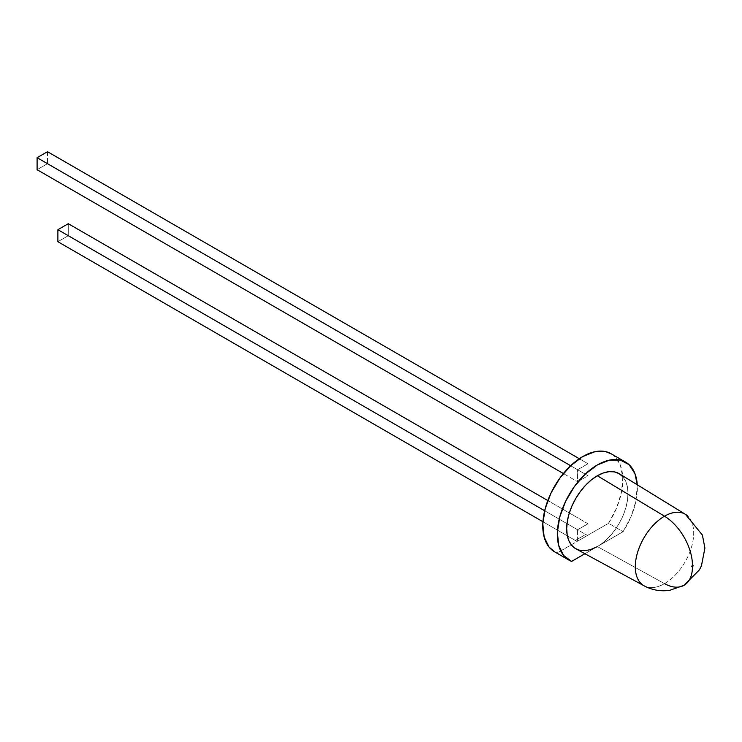 <?xml version="1.0" encoding="UTF-8"?>
<svg xmlns="http://www.w3.org/2000/svg" width="742" height="742" viewBox="0 0 742 742"><rect width="100%" height="100%" fill="white"/><g stroke="black" fill="none" stroke-linecap="round" stroke-linejoin="round"><path stroke-width="0.56" stroke-dasharray="3.71 2.78" d="M641.524 583.991A41.292 23.837 120 0 0 664.498 583.639A40.42 23.336 -120 0 0 684.096 585.28M576.005 548.894A43.361 25.033 120 0 0 596.568 547.002A43.361 25.033 120 0 0 597.338 546.566L664.498 583.639A41.292 23.837 -60 0 1 644.177 585.865M554.756 551.909L557.075 553.003L577.601 541.15L577.601 529.76L587.998 523.759L587.998 535.149L608.523 523.296L616.546 508.094L621.453 492.391L622.779 477.653L620.405 465.234L614.543 456.293L611.408 453.928M577.601 469.751L587.998 463.75L587.998 475.752L577.601 481.753L577.601 469.751L577.601 481.753L563.391 473.544L577.601 481.753L587.998 475.752L587.998 463.75L577.601 469.751L570.654 465.735L577.601 469.751M622.705 476.614L625.562 481.002L627.352 486.539L628.01 493.003L627.509 500.154L625.858 507.723L623.141 515.421L619.44 522.962L614.905 530.048L609.711 536.42L604.044 541.846L598.126 546.103L623.076 531.699L631.099 516.497L636.005 500.794L637.267 484.786A56.596 32.676 -60 0 1 623.076 531.699L597.338 546.557A43.361 25.033 -60 0 1 596.568 547.002L584.919 553.727L596.568 547.002M554.497 551.76A56.596 32.676 120 0 0 557.075 553.003L571.628 561.406L557.075 553.003L608.523 523.296L623.076 531.699L608.523 523.296A56.596 32.676 120 0 0 611.093 453.742M685.46 514.354A41.292 23.837 -60 0 1 691.386 547.54A41.292 23.837 -60 0 1 664.498 583.639L597.347 546.557L598.126 546.103A43.361 25.033 120 0 0 625.738 508.159A43.361 25.033 120 0 0 619.366 473.795M664.498 583.639A41.292 23.837 120 0 0 690.561 550.054A41.292 23.837 120 0 0 687.973 516.33M587.998 523.759L547.8 500.553L587.998 523.759L587.998 535.149L577.601 541.15L577.601 529.76L544.665 510.746L577.601 529.76L587.998 523.759M68.283 223.704L68.283 235.706L585.707 534.444A7.346 4.248 -120 0 0 587.998 535.149A7.346 4.248 -120 0 1 585.707 534.444L68.283 235.706L57.885 241.707L68.283 235.706L68.283 223.704M542.931 521.747L575.319 540.445L585.707 534.444L575.319 540.445A7.346 4.248 -120 0 0 577.601 541.15A7.346 4.248 60 0 1 575.319 540.445L542.931 521.747M579.307 458.732L587.998 463.75L579.307 458.732M47.497 151.693L47.497 163.694L587.998 475.752L47.497 163.694L37.1 169.695L47.497 163.694L47.497 151.693"/><path stroke-width="1.11" d="M596.568 547.002L590.651 549.572L584.984 550.694L579.79 550.323L575.254 548.459L571.563 545.194L568.836 540.64L567.194 534.973L566.693 528.406L567.342 521.181L569.133 513.585L571.989 505.886L575.811 498.392L580.439 491.389L585.707 485.12L591.411 479.842L597.347 475.752L664.498 516.209L597.347 475.752A43.361 25.033 120 0 0 568.928 514.262A43.361 25.033 120 0 0 576.005 548.894L644.177 585.855A41.292 23.837 -60 0 1 644.177 585.855A41.292 23.837 -60 0 1 637.443 552.883A41.292 23.837 -60 0 1 664.498 516.209A40.42 23.336 60 0 1 692.453 565.348A0.872 0.501 -60 0 1 692.453 566.777L692.898 565.311L692.017 565.812L692.453 566.777A40.42 23.336 60 0 1 684.096 585.28A40.42 23.336 -120 0 0 692.453 566.777A0.872 0.501 -60 0 1 692.453 565.348A40.42 23.336 -120 0 0 664.498 516.209A41.292 23.837 120 0 0 638.25 550.323A41.292 23.837 120 0 0 641.524 583.991M611.408 453.928L605.75 451.646L594.834 451.739L582.795 456.543L570.765 465.633L559.848 478.154L551.046 492.948L545.194 508.66L542.819 523.815L544.146 537.032L549.043 547.067L554.756 551.909M687.973 516.33A41.292 23.837 120 0 0 664.498 516.209A41.292 23.837 -60 0 1 685.46 514.354L619.366 473.795A43.361 25.033 120 0 0 597.347 475.752L603.283 472.988L608.996 471.68L614.265 471.856L618.893 473.526L622.705 476.614M637.267 484.786L634.957 473.637L629.095 464.696L620.303 460.049L609.386 460.133L597.347 464.946L585.317 474.036L574.401 486.557L565.599 501.351L559.746 517.063L557.372 532.218L558.698 545.426L563.595 555.47L571.628 561.406L584.919 553.727L571.628 561.406A56.596 32.676 -60 0 1 569.049 560.164A56.596 32.676 -60 0 1 569.049 494.821A56.596 32.676 -60 0 1 625.645 462.145A56.596 32.676 -60 0 1 637.267 484.786M625.645 462.145L611.093 453.742A56.596 32.676 120 0 0 554.497 486.418A56.596 32.676 120 0 0 554.497 551.76L569.049 560.164M644.177 585.855C652.162 590.122 660.705 591.606 669.803 590.307L684.087 585.28A40.42 23.336 60 0 1 664.498 583.639M547.8 500.553L68.283 223.704L57.885 229.705L57.885 241.707L542.931 521.747L57.885 241.707L57.885 229.705L544.665 510.746L57.885 229.705L68.283 223.704L547.8 500.553M563.391 473.544L37.1 169.695L37.1 157.694L570.654 465.735L37.1 157.694L47.497 151.693L579.307 458.732L47.497 151.693L37.1 157.694L37.1 169.695L563.391 473.544M684.087 585.28L699.418 569.847L701.45 565.794L704.9 548.115L702.405 535.056L685.46 514.354"/></g></svg>
